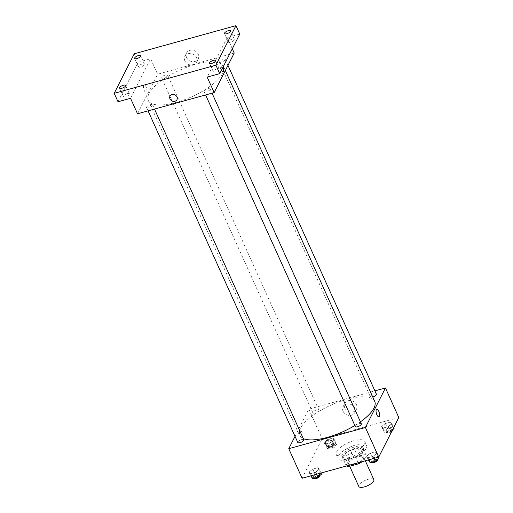 <?xml version="1.0" encoding="UTF-8"?>
<svg xmlns="http://www.w3.org/2000/svg" width="513" height="513" viewBox="0 0 513 513"><rect width="100%" height="100%" fill="white"/><g stroke="black" fill="none" stroke-linecap="round" stroke-linejoin="round"><path stroke-width="0.38" stroke-dasharray="2.56 1.92" d="M373.855 479.674A8.253 2.918 -24.3 0 0 366.705 479.764A8.253 2.918 -24.3 0 0 358.965 485.106A8.253 2.918 -24.3 0 0 358.811 486.465M348.795 462.591A8.253 2.918 -24.3 0 0 348.648 463.951A8.253 2.918 -24.3 0 0 357.369 463.213A8.253 2.918 -24.3 0 0 363.691 457.154A8.253 2.918 -24.3 0 0 356.541 457.25A8.253 2.918 -24.3 0 0 348.795 462.591M358.138 462.758L355.432 456.762A11.248 3.976 -24.3 0 0 360.588 453.524L363.076 448.618A11.248 3.976 -24.3 0 0 360.055 447.637L350.552 450.267L353.726 457.301L363.236 454.672A11.248 3.976 -24.3 0 1 366.256 455.653L363.768 460.559A11.248 3.976 -24.3 0 1 362.441 461.565M350.552 450.267A11.248 3.976 -24.3 0 0 345.39 453.511L342.902 458.417L346.083 465.451A11.248 3.976 -24.3 0 0 346.647 465.932M346.083 465.451L348.571 460.546A11.248 3.976 -24.3 0 1 353.726 457.301M355.432 456.762L345.922 459.391L348.628 465.387M345.39 453.511L348.571 460.546M342.902 458.417A11.248 3.976 -24.3 0 0 345.922 459.391M350.289 458.84A11.555 4.085 155.7 0 1 342.46 458.269A11.555 4.085 155.7 0 1 351.309 449.792A11.555 4.085 155.7 0 1 363.525 448.76A11.555 4.085 155.7 0 1 350.289 458.84M349.654 457.429A11.555 4.085 -24.3 0 0 362.883 447.355A11.555 4.085 -24.3 0 0 352.873 447.483A11.555 4.085 -24.3 0 0 342.036 454.96A11.555 4.085 -24.3 0 0 341.825 456.865A11.555 4.085 -24.3 0 0 349.654 457.429M360.055 447.637L363.236 454.672M360.588 453.524L363.768 460.559M363.076 448.618L366.256 455.653M338.356 455.98A15.679 5.547 -24.3 0 0 338.061 458.564A15.679 5.547 -24.3 0 0 354.637 457.16A15.679 5.547 -24.3 0 0 366.648 445.656A15.679 5.547 -24.3 0 0 353.059 445.835A15.679 5.547 -24.3 0 0 338.356 455.98M336.445 451.761A15.679 5.547 -24.3 0 0 336.156 454.338A15.679 5.547 -24.3 0 0 352.732 452.941A15.679 5.547 -24.3 0 0 364.743 441.43A15.679 5.547 -24.3 0 0 351.155 441.616A15.679 5.547 -24.3 0 0 336.445 451.761M376.792 453.357L373.086 456.346L367.981 457.756L366.583 456.185L370.296 453.197L375.401 451.786L376.792 453.357L373.086 456.346L367.981 457.756L366.583 456.185L370.296 453.197L375.401 451.786L376.792 453.357L378.498 457.128M391.855 423.674L388.142 426.662L383.038 428.073L381.64 426.495L385.353 423.514L390.457 422.096L391.855 423.674L388.142 426.662L383.038 428.073L381.64 426.495L385.353 423.514L390.457 422.096L391.855 423.674L393.651 427.656M302.099 478.257L322.158 438.718L398.8 417.518M319.253 469.273L315.546 472.261L310.442 473.672L309.044 472.101L312.757 469.113L317.861 467.702L319.253 469.273L315.546 472.261L310.442 473.672L309.044 472.101L312.757 469.113L317.861 467.702L319.253 469.273L320.958 473.044M334.316 439.59L330.603 442.578L325.499 443.989L324.101 442.411L327.813 439.429L332.918 438.012L334.316 439.59L330.603 442.578L325.499 443.989L324.101 442.411L327.813 439.429L332.918 438.012L334.316 439.59L336.541 444.514L332.828 447.503L327.724 448.913L326.326 447.336L330.039 444.354L335.143 442.937L336.541 444.514M374.714 401.352A41.264 14.595 -24.3 0 0 338.965 401.826A41.264 14.595 -24.3 0 0 300.259 428.528A41.264 14.595 -24.3 0 0 299.496 435.319A41.264 14.595 -24.3 0 0 303.305 438.641M354.849 425.489A41.264 14.595 -24.3 0 0 360.44 421.84M295.026 436.351L308.813 409.162L374.926 390.874M376.414 394.176A3.302 1.167 -24.3 0 0 373.554 394.215A3.302 1.167 -24.3 0 0 370.457 396.35A3.302 1.167 -24.3 0 0 370.392 396.889A3.302 1.167 -24.3 0 0 372.759 397.017M361.357 423.86A3.302 1.167 -24.3 0 0 358.497 423.898A3.302 1.167 -24.3 0 0 355.4 426.034A3.302 1.167 -24.3 0 0 355.336 426.579M303.818 439.776A3.302 1.167 -24.3 0 0 300.958 439.814A3.302 1.167 -24.3 0 0 297.861 441.95A3.302 1.167 -24.3 0 0 297.796 442.495M318.81 410.631A3.302 1.167 155.7 0 1 315.719 412.773A3.302 1.167 155.7 0 1 312.859 412.805A3.302 1.167 155.7 0 1 315.386 410.387A3.302 1.167 155.7 0 1 318.874 410.092A3.302 1.167 155.7 0 1 318.81 410.631M308.813 409.162L322.158 438.718M344.8 407.918A6.528 5.592 -153.1 0 0 350.623 412.054A6.528 5.592 -153.1 0 0 356.452 409.259A6.528 5.592 -153.1 0 0 353.156 401.32A6.528 5.592 -153.1 0 0 344.807 403.353A6.528 5.592 -153.1 0 0 344.8 407.918M299.656 430.869A3.918 1.475 74.5 0 0 299.977 435.332A3.918 1.475 74.5 0 0 302.215 437.987A3.918 1.475 74.5 0 0 302.593 433.818A3.918 1.475 74.5 0 0 300.124 430.433A3.918 1.475 74.5 0 0 299.656 430.869A3.918 1.475 74.5 0 0 299.977 435.332A3.918 1.475 74.5 0 0 302.215 437.987A3.918 1.475 74.5 0 0 302.593 433.818A3.918 1.475 74.5 0 0 300.124 430.433A3.918 1.475 74.5 0 0 299.663 430.869M378.85 416.787L378.85 416.787A3.918 1.475 -105.5 0 1 376.382 413.407A3.918 1.475 -105.5 0 1 376.76 409.233L376.76 409.233M343.094 411.279A6.528 5.592 -153.1 0 0 348.917 415.415A6.528 5.592 -153.1 0 0 354.746 412.619A6.528 5.592 -153.1 0 0 351.45 404.68A6.528 5.592 -153.1 0 0 343.101 406.713A6.528 5.592 -153.1 0 0 343.094 411.279M325.96 441.61L325.96 441.61A3.918 3.354 26.9 0 1 330.975 440.385A3.918 3.354 26.9 0 1 332.956 445.156L332.956 445.156M149.033 93.603A41.264 14.595 -24.3 0 0 148.27 100.388A41.264 14.595 -24.3 0 0 191.888 96.707A41.264 14.595 -24.3 0 0 223.488 66.427A41.264 14.595 -24.3 0 0 187.739 66.902A41.264 14.595 -24.3 0 0 149.033 93.603M167.591 75.706A3.302 1.167 155.7 0 1 164.493 77.841A3.302 1.167 155.7 0 1 161.633 77.88A3.302 1.167 155.7 0 1 164.16 75.462A3.302 1.167 155.7 0 1 167.648 75.167A3.302 1.167 155.7 0 1 167.591 75.706M204.174 91.109A3.302 1.167 -24.3 0 0 204.11 91.654A3.302 1.167 -24.3 0 0 207.598 91.359A3.302 1.167 -24.3 0 0 210.131 88.935A3.302 1.167 -24.3 0 0 207.271 88.973A3.302 1.167 -24.3 0 0 204.174 91.109M146.635 107.025A3.302 1.167 -24.3 0 0 146.571 107.57A3.302 1.167 -24.3 0 0 150.059 107.275A3.302 1.167 -24.3 0 0 152.592 104.851A3.302 1.167 -24.3 0 0 149.732 104.889A3.302 1.167 -24.3 0 0 146.635 107.025M219.231 61.425A3.302 1.167 -24.3 0 0 219.173 61.964A3.302 1.167 -24.3 0 0 222.661 61.669A3.302 1.167 -24.3 0 0 225.188 59.252A3.302 1.167 -24.3 0 0 222.328 59.29A3.302 1.167 -24.3 0 0 219.231 61.425M137.529 113.777L157.587 74.238L234.229 53.038M134.259 53.782L138.074 62.22L150.598 58.758L157.587 74.238M232.312 48.793L227.24 37.558L239.77 34.095M186.585 57.514A6.528 5.592 -153.1 0 0 192.407 61.65A6.528 5.592 -153.1 0 0 198.236 58.854A6.528 5.592 -153.1 0 0 194.946 50.915A6.528 5.592 -153.1 0 0 186.591 52.942A6.528 5.592 -153.1 0 0 186.585 57.514M227.24 37.558L207.181 77.097M221.411 70.281A3.918 1.475 -105.5 0 1 220.09 66.305A3.918 1.475 -105.5 0 1 220.776 63.753A3.918 1.475 -105.5 0 1 223.155 66.844A3.918 1.475 -105.5 0 0 220.77 63.753L220.776 63.753A3.918 1.475 -105.5 0 0 220.391 67.928A3.918 1.475 -105.5 0 0 222.86 71.313L222.866 71.313M130.539 98.297L150.598 58.758M143.672 85.389A3.918 1.475 74.5 0 0 143.986 89.852A3.918 1.475 74.5 0 0 146.224 92.513A3.918 1.475 74.5 0 0 146.603 88.339A3.918 1.475 74.5 0 0 144.134 84.953A3.918 1.475 74.5 0 0 143.672 85.389A3.918 1.475 74.5 0 0 143.986 89.852A3.918 1.475 74.5 0 0 146.224 92.507A3.918 1.475 74.5 0 0 146.603 88.339A3.918 1.475 74.5 0 0 144.134 84.953A3.918 1.475 74.5 0 0 143.672 85.389M184.879 60.874A6.528 5.592 -153.1 0 0 190.701 65.01A6.528 5.592 -153.1 0 0 196.53 62.214A6.528 5.592 -153.1 0 0 193.241 54.275A6.528 5.592 -153.1 0 0 184.885 56.308A6.528 5.592 -153.1 0 0 184.879 60.874M169.976 96.13L169.976 96.13A3.918 3.354 26.9 0 1 174.991 94.905A3.918 3.354 26.9 0 1 176.966 99.676L176.966 99.676M217.089 68.819A3.302 1.167 -24.3 0 0 213.305 71.698A3.302 1.167 -24.3 0 0 216.794 71.403A3.302 1.167 -24.3 0 0 219.32 68.979A3.302 1.167 -24.3 0 0 217.089 68.819M232.145 39.129A3.302 1.167 -24.3 0 0 228.362 42.008A3.302 1.167 -24.3 0 0 231.857 41.713A3.302 1.167 -24.3 0 0 234.383 39.296A3.302 1.167 -24.3 0 0 232.145 39.129M127.179 93.687A3.302 1.167 -24.3 0 0 123.402 96.566A3.302 1.167 -24.3 0 0 126.891 96.271A3.302 1.167 -24.3 0 0 129.417 93.847A3.302 1.167 -24.3 0 0 127.179 93.687M142.242 63.997A3.302 1.167 -24.3 0 0 138.459 66.876A3.302 1.167 -24.3 0 0 141.947 66.581A3.302 1.167 -24.3 0 0 144.48 64.163A3.302 1.167 -24.3 0 0 142.242 63.997M118.016 101.766L138.074 62.22M328.487 446.74A3.302 1.167 -24.3 0 0 328.423 447.285A3.302 1.167 -24.3 0 0 331.911 446.99A3.302 1.167 -24.3 0 0 334.444 444.566A3.302 1.167 -24.3 0 0 331.584 444.604A3.302 1.167 -24.3 0 0 328.487 446.74M330.603 442.578L332.828 447.503M325.499 443.989L327.724 448.913M324.101 442.411L326.326 447.336M327.813 439.429L330.039 444.354M332.918 438.012L335.143 442.937M329.122 448.15A3.302 1.167 -24.3 0 0 329.057 448.695A3.302 1.167 -24.3 0 0 332.546 448.4A3.302 1.167 -24.3 0 0 335.079 445.977A3.302 1.167 -24.3 0 0 332.219 446.015A3.302 1.167 -24.3 0 0 329.122 448.15M392.554 429.823L390.367 431.587L385.263 432.998L383.865 431.42L387.578 428.438L392.682 427.021L394.08 428.599M386.026 430.824A3.302 1.167 -24.3 0 0 385.962 431.369A3.302 1.167 -24.3 0 0 389.45 431.074A3.302 1.167 -24.3 0 0 391.983 428.65A3.302 1.167 -24.3 0 0 389.123 428.688A3.302 1.167 -24.3 0 0 386.026 430.824M388.142 426.662L390.367 431.587M383.038 428.073L385.263 432.998M381.64 426.495L383.865 431.42M385.353 423.514L387.578 428.438M390.457 422.096L392.682 427.021M392.618 430.061A3.302 1.167 -24.3 0 0 389.758 430.099A3.302 1.167 -24.3 0 0 386.661 432.235A3.302 1.167 -24.3 0 0 386.597 432.78A3.302 1.167 -24.3 0 0 388.617 432.998A3.302 1.167 -24.3 0 0 391.682 431.548M311.269 477.026L314.976 474.038L320.086 472.627L321.478 474.198M313.424 476.43A3.302 1.167 -24.3 0 0 313.366 476.968A3.302 1.167 -24.3 0 0 316.854 476.68A3.302 1.167 -24.3 0 0 319.381 474.256A3.302 1.167 -24.3 0 0 316.521 474.294A3.302 1.167 -24.3 0 0 313.424 476.43M315.546 472.261L316.457 474.281M310.442 473.672L311.353 475.698M309.044 472.101L310.743 475.865M312.757 469.113L314.976 474.038M317.861 467.702L320.086 472.627M320.016 475.66A3.302 1.167 -24.3 0 0 317.156 475.698A3.302 1.167 -24.3 0 0 314.059 477.834A3.302 1.167 -24.3 0 0 314.001 478.379M368.809 461.11L372.515 458.122L377.626 456.711L379.017 458.282M370.963 460.514A3.302 1.167 -24.3 0 0 370.905 461.052A3.302 1.167 -24.3 0 0 374.394 460.764A3.302 1.167 -24.3 0 0 376.92 458.34A3.302 1.167 -24.3 0 0 374.06 458.378A3.302 1.167 -24.3 0 0 370.963 460.514M373.086 456.346L373.996 458.365M367.981 457.756L368.892 459.783M366.583 456.185L368.283 459.949M370.296 453.197L372.515 458.122M375.401 451.786L377.626 456.711M377.555 459.744A3.302 1.167 -24.3 0 0 374.695 459.783A3.302 1.167 -24.3 0 0 371.598 461.918A3.302 1.167 -24.3 0 0 371.54 462.463M365.32 460.77L363.691 457.154M349.693 466.266L348.648 463.951M341.825 456.865L342.46 458.269M362.883 447.355L363.525 448.76M336.156 454.338L338.061 458.564M364.743 441.43L366.648 445.656M354.746 412.619L356.452 409.259M343.101 406.713L344.807 403.353M148.27 100.388L299.496 435.319M223.488 66.427L225.348 70.544M318.874 410.092L167.648 75.167M312.859 412.805L161.633 77.88M204.11 91.654L205.604 94.95M210.131 88.935L212.042 93.167M146.571 107.57L148.065 110.866M152.592 104.851L154.503 109.083M219.173 61.964L370.392 396.889M225.188 59.252L227.964 65.395M196.53 62.214L198.236 58.854M184.885 56.308L186.591 52.942M219.32 68.979L215.511 60.534M213.305 71.698L209.49 63.253M129.417 93.847L125.608 85.402M123.402 96.566L119.587 88.121M144.48 64.163L140.665 55.718M138.459 66.876L134.65 58.437M234.383 39.296L230.568 30.851M228.362 42.008L224.553 33.569M328.423 447.285L329.057 448.695M334.444 444.566L335.079 445.977M385.962 431.369L386.597 432.78M391.983 428.65L392.528 429.868M313.366 476.968L313.943 478.244M319.381 474.256L319.926 475.455M370.905 461.052L371.483 462.328M376.92 458.34L377.465 459.539"/><path stroke-width="0.77" d="M349.693 466.266L358.811 486.465A8.253 2.918 -24.3 0 0 367.532 485.728A8.253 2.918 -24.3 0 0 373.855 479.674L365.32 460.77M358.138 462.758L358.606 463.797A11.248 3.976 -24.3 0 0 362.441 461.565M358.606 463.797L349.096 466.426A11.248 3.976 -24.3 0 1 346.647 465.932M348.628 465.387L349.096 466.426M374.926 390.874L385.455 387.963L398.8 417.518L378.741 457.057L302.099 478.257L288.755 448.702L295.026 436.351M385.455 387.963L365.397 427.502L378.741 457.057M365.397 427.502L288.755 448.702M332.956 445.156A3.918 3.354 26.9 0 1 329.455 446.829A3.918 3.354 26.9 0 1 325.96 444.348A3.918 3.354 26.9 0 1 325.96 441.61A3.918 3.354 26.9 0 1 330.975 440.385A3.918 3.354 26.9 0 1 332.956 445.156A3.918 3.354 26.9 0 1 329.455 446.836A3.918 3.354 26.9 0 1 325.96 444.348A3.918 3.354 26.9 0 1 325.96 441.61M303.305 438.641A41.264 14.595 -24.3 0 0 354.849 425.489M360.44 421.84A41.264 14.595 -24.3 0 0 374.714 401.352L225.348 70.544M372.759 397.017A3.302 1.167 -24.3 0 0 376.414 394.176L227.964 65.395M205.604 94.95L355.336 426.579A3.302 1.167 -24.3 0 0 358.824 426.284A3.302 1.167 -24.3 0 0 361.357 423.86L212.042 93.167M148.065 110.866L297.796 442.495A3.302 1.167 -24.3 0 0 301.285 442.2A3.302 1.167 -24.3 0 0 303.818 439.776L154.503 109.083M376.76 409.233A3.918 1.475 -105.5 0 1 378.998 411.888A3.918 1.475 -105.5 0 1 379.319 416.351A3.918 1.475 -105.5 0 1 378.85 416.787A3.918 1.475 -105.5 0 1 376.388 413.407A3.918 1.475 -105.5 0 1 376.76 409.233A3.918 1.475 -105.5 0 1 378.998 411.888A3.918 1.475 -105.5 0 1 379.319 416.351A3.918 1.475 -105.5 0 1 378.85 416.787M214.171 92.577L137.529 113.777L130.539 98.297L118.016 101.766L114.2 93.321L134.259 53.782L235.954 25.65L239.77 34.095L219.711 73.635L207.181 77.097L214.171 92.577L234.229 53.038L232.312 48.793M235.954 25.65L215.896 65.189L219.711 73.635M215.896 65.189L114.2 93.321M176.966 99.676A3.918 3.354 26.9 0 1 173.465 101.356A3.918 3.354 26.9 0 1 169.97 98.868A3.918 3.354 26.9 0 1 169.976 96.13A3.918 3.354 26.9 0 1 174.991 94.911A3.918 3.354 26.9 0 1 176.966 99.676A3.918 3.354 26.9 0 1 173.465 101.356A3.918 3.354 26.9 0 1 169.97 98.868A3.918 3.354 26.9 0 1 169.976 96.13M222.86 71.313A3.918 1.475 -105.5 0 0 223.328 70.877A3.918 1.475 -105.5 0 0 223.155 66.844A3.918 1.475 -105.5 0 1 223.328 70.877A3.918 1.475 -105.5 0 1 222.866 71.313A3.918 1.475 -105.5 0 1 221.411 70.281M226.791 33.73A3.302 1.167 155.7 0 1 224.553 33.569A3.302 1.167 155.7 0 1 228.33 30.69A3.302 1.167 155.7 0 1 230.568 30.851A3.302 1.167 155.7 0 1 226.791 33.73M136.888 58.597A3.302 1.167 155.7 0 1 134.65 58.437A3.302 1.167 155.7 0 1 138.427 55.558A3.302 1.167 155.7 0 1 140.665 55.718A3.302 1.167 155.7 0 1 136.888 58.597M121.825 88.281A3.302 1.167 155.7 0 1 119.587 88.121A3.302 1.167 155.7 0 1 123.37 85.241A3.302 1.167 155.7 0 1 125.608 85.402A3.302 1.167 155.7 0 1 121.825 88.281M211.728 63.413A3.302 1.167 155.7 0 1 209.49 63.253A3.302 1.167 155.7 0 1 213.273 60.374A3.302 1.167 155.7 0 1 215.511 60.534A3.302 1.167 155.7 0 1 211.728 63.413M393.651 427.656L394.08 428.599L392.554 429.823M391.682 431.548A3.302 1.167 -24.3 0 0 392.618 430.061L392.528 429.868M320.958 473.044L321.478 474.198L317.771 477.186L312.661 478.597L310.743 475.865M316.457 474.281L317.771 477.186M311.353 475.698L312.661 478.597M313.943 478.244L314.001 478.379A3.302 1.167 -24.3 0 0 317.489 478.084A3.302 1.167 -24.3 0 0 320.016 475.66L319.926 475.455M378.498 457.128L379.017 458.282L375.311 461.27L370.2 462.681L368.283 459.949M373.996 458.365L375.311 461.27M368.892 459.783L370.2 462.681M371.483 462.328L371.54 462.463A3.302 1.167 -24.3 0 0 375.029 462.168A3.302 1.167 -24.3 0 0 377.555 459.744L377.465 459.539"/></g></svg>
